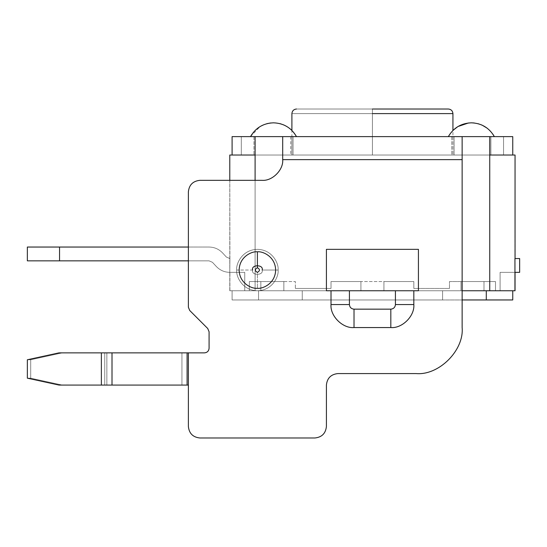 <?xml version="1.0" encoding="UTF-8"?>
<svg xmlns="http://www.w3.org/2000/svg" width="547" height="547" viewBox="0 0 547 547"><rect width="100%" height="100%" fill="white"/><g stroke="black" fill="none" stroke-linecap="round" stroke-linejoin="round"><path stroke-width="0.41" stroke-dasharray="2.73 2.05" d="M500.095 290.751L515.048 290.751L500.095 290.751L500.095 272.351L514.946 272.351L514.946 290.751L489.743 290.751L514.946 290.751L514.946 272.351L519.65 272.351L519.65 258.546L519.65 272.351L515.048 272.351L515.048 258.546L515.048 272.351L500.095 272.351L519.65 272.351L519.65 258.546L514.946 258.546L514.946 272.351L515.048 155.027L514.946 258.546L519.65 258.546L515.048 258.546L515.048 272.351L519.65 272.351L500.095 272.351L515.048 272.351L514.946 258.546L519.65 258.546L519.65 272.351L519.65 258.546L515.048 258.546L519.65 258.546L519.65 272.351L515.048 272.351L515.048 290.751L515.048 272.351L500.095 272.351L500.095 290.751L514.946 290.751L500.095 290.751L500.095 272.351L500.095 290.751L515.048 290.751L500.095 290.751L500.095 272.351L500.095 290.751L500.095 272.351L514.946 272.351L500.095 272.351L500.095 290.751M462.14 290.751L229.788 290.751L489.743 290.751L489.743 155.027L515.048 155.027L255.093 155.027L255.093 290.751L255.093 180.332L255.093 290.751L229.897 290.751L462.14 290.751M258.546 290.751L512.751 290.751L232.092 290.751L512.751 290.751L258.546 290.751L258.546 299.954L302.259 299.954L302.259 290.751L258.546 290.751L302.259 290.751L302.259 299.954L232.092 299.954L512.751 299.954L512.751 290.751L512.751 299.954L232.092 299.954L232.092 290.751L232.092 299.954L442.585 299.954L258.546 299.954L258.546 290.751L258.546 299.954L258.546 290.751L258.546 299.954L232.092 299.954L232.092 290.751L232.092 299.954L232.092 290.751L258.546 290.751L258.546 299.954L258.546 290.751L232.092 290.751L232.092 299.954L258.546 299.954L258.546 290.751M283.852 290.751L495.493 290.751L249.343 290.751L360.917 290.751L360.917 281.555L331.01 281.555L331.01 288.454L331.01 281.555L331.01 288.454L295.353 288.454L295.353 281.555L295.353 288.454L295.353 281.555L283.852 281.555L283.852 290.751L283.852 281.555L283.852 290.751L283.852 281.555L260.851 281.555L260.851 290.751L283.852 290.751L260.851 290.751L260.851 281.555L260.851 290.751L260.851 281.555L249.343 281.555L249.343 290.751L260.851 290.751L249.343 290.751L249.343 281.555L249.343 290.751L249.343 281.555L260.851 281.555L260.851 290.751L260.851 281.555L260.851 290.751L260.851 281.555L283.852 281.555L283.852 290.751L283.852 281.555L283.852 290.751L283.852 281.555L295.353 281.555L295.353 288.454L331.01 288.454L331.01 281.555L360.917 281.555L360.917 290.751L283.852 290.751M229.897 258.546L229.788 180.332L229.788 272.351C224.475 272.256 219.976 270.286 216.291 266.457L212.462 262.321L209.084 260.851L59.555 260.851L59.555 247.046L209.084 247.046C214.403 247.141 218.903 249.104 222.588 252.94L226.417 257.076L229.788 258.546L229.788 155.027L229.897 258.546L226.417 257.076L222.588 252.94C218.903 249.104 214.403 247.141 209.084 247.046L59.555 247.046L59.555 260.851L209.084 260.851L212.462 262.321L216.291 266.457C219.976 270.286 224.475 272.256 229.788 272.351L229.897 258.546L226.417 257.076L229.788 258.546L229.788 272.351L244.741 272.351L229.788 272.351C224.475 272.256 219.976 270.286 216.291 266.457C219.976 270.286 224.475 272.256 229.788 272.351C224.475 272.256 219.976 270.286 216.291 266.457L212.462 262.321L216.291 266.457L212.462 262.321L209.084 260.851L212.462 262.321L209.084 260.851L27.35 260.851L27.35 247.046L27.35 260.851L59.555 260.851L59.555 247.046L27.35 247.046L209.084 247.046C214.403 247.141 218.903 249.104 222.588 252.94L226.417 257.076L222.588 252.94C218.903 249.104 214.403 247.141 209.084 247.046L59.555 247.046L209.084 247.046C214.403 247.141 218.903 249.104 222.588 252.94L226.417 257.076L229.897 258.546L226.417 257.076L222.588 252.94C218.903 249.104 214.403 247.141 209.084 247.046L188.38 247.046L209.084 247.046C214.403 247.141 218.903 249.104 222.588 252.94L226.417 257.076L229.788 258.546L226.417 257.076L222.588 252.94C218.903 249.104 214.403 247.141 209.084 247.046L27.35 247.046L27.35 260.851L209.084 260.851L212.462 262.321L216.291 266.457C219.976 270.286 224.475 272.256 229.788 272.351L244.741 272.351L229.788 272.351L229.897 258.546M449.484 288.454L449.484 281.555L449.484 288.454L413.826 288.454L413.826 281.555L413.826 288.454L413.826 281.555L383.926 281.555L383.926 290.751L460.991 290.751L460.991 281.555L449.484 281.555L449.484 288.454L449.484 281.555L460.991 281.555L460.991 290.751L460.991 281.555L460.991 290.751L483.992 290.751L483.992 281.555L460.991 281.555L483.992 281.555L483.992 290.751L483.992 281.555L483.992 290.751L495.493 290.751L495.493 281.555L483.992 281.555L495.493 281.555L495.493 290.751L495.493 281.555L495.493 290.751L483.992 290.751L483.992 281.555L483.992 290.751L483.992 281.555L483.992 290.751L460.991 290.751L460.991 281.555L460.991 290.751L460.991 281.555L460.991 290.751L383.926 290.751L383.926 281.555L413.826 281.555L413.826 288.454L449.484 288.454M462.14 299.954L512.751 299.954L512.751 290.751L442.585 290.751L442.585 299.954L462.14 299.954M229.788 155.027L489.743 155.027L229.788 155.027M442.585 290.751L486.29 290.751L486.29 299.954L442.585 299.954L442.585 290.751L442.585 299.954L302.259 299.954L302.259 290.751L302.259 299.954L302.259 290.751L442.585 290.751L442.585 299.954L442.585 290.751L302.259 290.751L302.259 299.954L302.259 290.751L302.259 299.954L442.585 299.954L442.585 290.751M291.907 155.027L489.743 155.027L489.743 290.751L255.093 290.751L255.093 155.027L291.907 155.027L291.907 136.62L255.093 136.62L291.907 136.62L291.907 155.027L255.093 155.027L291.907 155.027L291.907 136.62L255.093 136.62L291.907 136.62L291.907 155.027L291.907 130.425L296.501 136.62L250.499 136.62L296.501 136.62L250.499 136.62L296.501 136.62L250.499 136.62L296.501 136.62L250.499 136.62L296.501 136.62L291.907 130.425M372.418 155.027L452.937 155.027L291.907 155.027L452.937 155.027L372.418 155.027L452.937 155.027L372.418 155.027L372.418 113.619L291.907 113.619L452.937 113.619L372.418 113.619L372.418 109.017L296.501 109.017L448.335 109.017L296.501 109.017L372.418 109.017L372.418 113.619L452.937 113.619L291.907 113.619L372.418 113.619L372.418 155.027M489.743 136.62L452.937 136.62L489.743 136.62L489.743 155.027L452.937 155.027L489.743 155.027L489.743 136.62L452.937 136.62L489.743 136.62L489.743 155.027L452.937 155.027L489.743 155.027L489.743 136.62L282.703 136.62L282.703 155.027L255.093 155.027L255.093 136.62L291.907 136.62L232.092 136.62L241.295 136.62L232.092 136.62L232.092 155.027L282.703 155.027L282.703 136.62L282.703 155.027L462.14 155.027L462.14 136.62L462.14 155.027L512.751 155.027L512.751 136.62L512.751 155.027L255.093 155.027L282.703 155.027L282.703 159.628C283.626 169.871 272.242 181.255 261.999 180.332L199.887 180.332C192.947 181.064 189.112 184.9 188.38 191.833L188.38 307.25L189.727 310.505L207.737 328.515L209.084 331.769L209.084 348.268C208.797 351.037 207.258 352.576 204.489 352.863L188.38 352.863L188.38 385.074L59.014 385.074L188.38 385.074L188.38 426.482C189.112 433.415 192.947 437.251 199.887 437.983L314.908 437.983C321.848 437.251 325.677 433.415 326.409 426.482L326.409 385.074C327.14 378.134 330.976 374.305 337.916 373.574L416.13 373.574C438.892 375.625 464.198 350.326 462.14 327.564L462.14 159.628L282.703 159.628L462.14 159.628L462.14 327.564C464.198 350.326 438.892 375.625 416.13 373.574L337.916 373.574C330.976 374.305 327.14 378.134 326.409 385.074L326.409 426.482C325.677 433.415 321.848 437.251 314.908 437.983L199.887 437.983C192.947 437.251 189.112 433.415 188.38 426.482L188.38 352.863L204.489 352.863C207.258 352.576 208.797 351.037 209.084 348.268L209.084 331.769L207.737 328.515L189.727 310.505L188.38 307.25L188.38 191.833C189.112 184.9 192.947 181.064 199.887 180.332L261.999 180.332C272.242 181.255 283.626 169.871 282.703 159.628L462.14 159.628L462.14 327.564C464.198 350.326 438.892 375.625 416.13 373.574L337.916 373.574C330.976 374.305 327.14 378.134 326.409 385.074L326.409 426.482C325.677 433.415 321.848 437.251 314.908 437.983L199.887 437.983C192.947 437.251 189.112 433.415 188.38 426.482L188.38 352.863L204.489 352.863C207.258 352.576 208.797 351.037 209.084 348.268L209.084 331.769L207.737 328.515L189.727 310.505L188.38 307.25L188.38 191.833C189.112 184.9 192.947 181.064 199.887 180.332L261.999 180.332C272.242 181.255 283.626 169.871 282.703 159.628L282.703 155.027L489.743 155.027L462.14 155.027L462.14 136.62L489.743 136.62L489.743 155.027L512.751 155.027L512.751 136.62L489.743 136.62L512.751 136.62L503.548 136.62L503.548 155.027L503.548 136.62L503.548 155.027L512.751 155.027L512.751 136.62L512.751 155.027L503.548 155.027L503.548 136.62L512.751 136.62L512.751 155.027L489.743 155.027L489.743 136.62M494.317 136.565L448.335 136.62L494.297 136.531M492.854 134.159L490.242 130.931M481.852 125.031L487.179 128.183M478.051 123.697L474.003 122.959M474.215 122.979L478.29 123.766M490.447 131.15L492.97 134.336M284.023 125.037L289.602 128.388L284.009 125.031M280.167 123.684L276.16 122.959L280.447 123.766M486.29 299.954L486.29 290.751L486.29 299.954L486.29 290.751L486.29 299.954L486.29 290.751L512.751 290.751L512.751 299.954L486.29 299.954M232.092 299.954L232.092 290.751L512.751 290.751L512.751 299.954L232.092 299.954L512.751 299.954L512.751 290.751L232.092 290.751L232.092 299.954M449.484 281.555L495.493 281.555L449.484 281.555M283.852 281.555L249.343 281.555L283.852 281.555M360.917 290.751L360.917 281.555L360.917 290.751L383.926 290.751L383.926 281.555L360.917 281.555L360.917 290.751L360.917 281.555L383.926 281.555L383.926 290.751L383.926 281.555L383.926 290.751L383.926 281.555L383.926 290.751L360.917 290.751L360.917 281.555L360.917 290.751M331.01 281.555L413.826 281.555L331.01 281.555M331.01 288.454L295.353 288.454L331.01 288.454M188.38 260.851L209.084 260.851L212.462 262.321L216.291 266.457C219.976 270.286 224.475 272.256 229.788 272.351C224.475 272.256 219.976 270.286 216.291 266.457L212.462 262.321L209.084 260.851L188.38 260.851M229.788 272.351L244.741 272.351L244.741 290.751L229.788 290.751L229.788 272.351L229.788 290.751L244.741 290.751L244.741 272.351L229.897 272.351L229.897 290.751L244.741 290.751L244.741 272.351L244.741 290.751L244.741 272.351L229.788 272.351M229.897 272.351L244.741 272.351L244.741 290.751L229.897 290.751L229.897 272.351M244.741 290.751L244.741 272.351L244.741 290.751M59.555 260.851L27.35 260.851L27.35 247.046L59.555 247.046L59.555 260.851L27.35 260.851L27.35 247.046L59.555 247.046L59.555 260.851L59.555 247.046L27.35 247.046L27.35 260.851L59.555 260.851M30.707 359.769L27.35 359.769L27.35 378.168L30.707 378.168L30.707 359.769L30.707 378.168L62.372 385.074L104.73 385.074L104.73 352.863L62.372 352.863L30.707 359.769L30.707 378.168L27.35 378.168L27.35 359.769L59.014 352.863L101.373 352.863L101.373 385.074L59.014 385.074L27.35 378.168L30.707 378.168L30.707 359.769L62.372 352.863L104.73 352.863L104.73 385.074L188.38 385.074L188.38 426.482C189.112 433.415 192.947 437.251 199.887 437.983L314.908 437.983C321.848 437.251 325.677 433.415 326.409 426.482L326.409 385.074C327.14 378.134 330.976 374.305 337.916 373.574L416.13 373.574C438.892 375.625 464.198 350.326 462.14 327.564L462.14 155.027L462.14 159.628L282.703 159.628L282.703 136.62L282.703 159.628L462.14 159.628L462.14 327.564L462.14 136.62L462.14 159.628L462.14 155.027L282.703 155.027L282.703 159.628L282.703 136.62L462.14 136.62L462.14 159.628L282.703 159.628C283.626 169.871 272.242 181.255 261.999 180.332L199.887 180.332C192.947 181.064 189.112 184.9 188.38 191.833L188.38 307.25L188.38 191.833L188.38 307.25L189.727 310.505L207.737 328.515L189.727 310.505L207.737 328.515L209.084 331.769L209.084 348.268C208.797 351.037 207.258 352.576 204.489 352.863L59.014 352.863L204.489 352.863L59.014 352.863L62.372 352.863L30.707 359.769L27.35 359.769L30.707 359.769L62.372 352.863L59.014 352.863L27.35 359.769L30.707 359.769M59.014 385.074L104.73 385.074L62.372 385.074L30.707 378.168L62.372 385.074L59.014 385.074L62.372 385.074L30.707 378.168L27.35 378.168L59.014 385.074M331.01 290.751L326.409 290.751L326.409 249.343L418.428 249.343L418.428 290.751L413.826 290.751L413.826 304.556C414.858 315.94 402.202 328.59 390.825 327.564L354.018 327.564C342.634 328.59 329.985 315.94 331.01 304.556L331.01 290.751L331.01 304.556C329.985 315.94 342.634 328.59 354.018 327.564L390.825 327.564C402.202 328.59 414.858 315.94 413.826 304.556L413.826 290.751L418.428 290.751L418.428 249.343L326.409 249.343L326.409 290.751L331.01 290.751L331.01 304.556C329.985 315.94 342.634 328.59 354.018 327.564L390.825 327.564C402.202 328.59 414.858 315.94 413.826 304.556L413.826 290.751L418.428 290.751L418.428 249.343L326.409 249.343L326.409 290.751L395.426 290.751L395.426 304.556C395.132 307.332 393.601 308.864 390.825 309.158L354.018 309.158C351.242 308.864 349.711 307.332 349.417 304.556L349.417 290.751L349.417 304.556L331.01 304.556L331.01 290.751L326.409 290.751L326.409 249.343L418.428 249.343L418.428 290.751L413.826 290.751L413.826 304.556L395.426 304.556L395.426 290.751L331.01 290.751L331.01 304.556L349.417 304.556C349.711 307.332 351.242 308.864 354.018 309.158L390.825 309.158C393.601 308.864 395.132 307.332 395.426 304.556L413.826 304.556C414.858 315.94 402.202 328.59 390.825 327.564L390.825 309.158L390.825 327.564L354.018 327.564L354.018 309.158L354.018 327.564C342.634 328.59 329.985 315.94 331.01 304.556C329.985 315.94 342.634 328.59 354.018 327.564L390.825 327.564C402.202 328.59 414.858 315.94 413.826 304.556L413.826 290.751L395.426 290.751L395.426 304.556C395.132 307.332 393.601 308.864 390.825 309.158L354.018 309.158C351.242 308.864 349.711 307.332 349.417 304.556L349.417 290.751L395.426 290.751L349.417 290.751L349.417 304.556C349.711 307.332 351.242 308.864 354.018 309.158L390.825 309.158C393.601 308.864 395.132 307.332 395.426 304.556L395.426 290.751L395.426 304.556L413.826 304.556L395.426 304.556C395.132 307.332 393.601 308.864 390.825 309.158L390.825 327.564L390.825 309.158L354.018 309.158L354.018 327.564L354.018 309.158C351.242 308.864 349.711 307.332 349.417 304.556L331.01 304.556L349.417 304.556L349.417 290.751L331.01 290.751L349.417 290.751L349.417 304.556C349.711 307.332 351.242 308.864 354.018 309.158L390.825 309.158C393.601 308.864 395.132 307.332 395.426 304.556L395.426 290.751L413.826 290.751L413.826 304.556L395.426 304.556L413.826 304.556C414.858 315.94 402.202 328.59 390.825 327.564L390.825 309.158L390.825 327.564L354.018 327.564L354.018 309.158L354.018 327.564C342.634 328.59 329.985 315.94 331.01 304.556L349.417 304.556L331.01 304.556L331.01 290.751L326.409 290.751L326.409 249.343L418.428 249.343L326.409 249.343L326.409 290.751L349.417 290.751L331.01 290.751M278.102 270.047C278.936 276.105 272.721 290.471 257.398 290.751C242.075 290.471 235.86 276.105 236.694 270.047C235.86 263.996 242.075 249.63 257.398 249.343C272.721 249.63 278.936 263.996 278.102 270.047C278.936 263.996 272.721 249.63 257.398 249.343C242.075 249.63 235.86 263.996 236.694 270.047C235.86 276.105 242.075 290.471 257.398 290.751C272.721 290.471 278.936 276.105 278.102 270.047C278.936 276.105 272.721 290.471 257.398 290.751C242.075 290.471 235.86 276.105 236.694 270.047C235.86 263.996 242.075 249.63 257.398 249.343C272.721 249.63 278.936 263.996 278.102 270.047C278.936 263.996 272.721 249.63 257.398 249.343C242.075 249.63 235.86 263.996 236.694 270.047L252.632 270.047C250.936 264.392 263.859 264.392 262.163 270.047C263.859 275.709 250.936 275.709 252.632 270.047C250.936 275.709 263.859 275.709 262.163 270.047C263.859 264.392 250.936 264.392 252.632 270.047L236.694 270.047C235.86 276.105 242.075 290.471 257.398 290.751C272.721 290.471 278.936 276.105 278.102 270.047L262.163 270.047C263.859 275.709 250.936 275.709 252.632 270.047C250.936 275.709 263.859 275.709 262.163 270.047L278.102 270.047M257.398 288.29C262.731 289.021 275.387 283.551 275.633 270.047C275.387 256.55 262.731 251.08 257.398 251.811C252.064 251.08 239.408 256.55 239.155 270.047C239.408 283.551 252.064 289.021 257.398 288.29C252.064 289.021 239.408 283.551 239.155 270.047C239.408 256.55 252.064 251.08 257.398 251.811C262.731 251.08 275.387 256.55 275.633 270.047C275.387 283.551 262.731 289.021 257.398 288.29L257.398 272.351C254.663 270.813 254.663 269.281 257.398 267.75C260.126 269.281 260.126 270.813 257.398 272.351C260.126 270.813 260.126 269.281 257.398 267.75C254.663 269.281 254.663 270.813 257.398 272.351L257.398 288.29M454.085 136.62L290.751 136.62L454.085 136.62L290.751 136.62L454.085 136.62L454.085 155.027L290.751 155.027L454.085 155.027L290.751 155.027L454.085 155.027L454.085 136.62M293.055 136.62L253.945 136.62L293.055 136.62L253.945 136.62L293.055 136.62L253.945 136.62L293.055 136.62L293.055 155.027L253.945 155.027L293.055 155.027L253.945 155.027L293.055 155.027L253.945 155.027L293.055 155.027L293.055 136.62L253.945 136.62L293.055 136.62L293.055 155.027L253.945 155.027L293.055 155.027L293.055 136.62M490.891 136.62L451.788 136.62L490.891 136.62L451.788 136.62L490.891 136.62L451.788 136.62L490.891 136.62L490.891 155.027L451.788 155.027L490.891 155.027L451.788 155.027L490.891 155.027L451.788 155.027L490.891 155.027L490.891 136.62L451.788 136.62L490.891 136.62L490.891 155.027L451.788 155.027L490.891 155.027L490.891 136.62M255.093 155.027L232.092 155.027L241.295 155.027L232.092 155.027L232.092 136.62L232.092 155.027L241.295 155.027L241.295 136.62L241.295 155.027L241.295 136.62L232.092 136.62L232.092 155.027L232.092 136.62L241.295 136.62L241.295 155.027L232.092 155.027L232.092 136.62L255.093 136.62L255.093 155.027L232.092 155.027L255.093 155.027L255.093 136.62L255.093 155.027M418.428 290.751L418.428 249.343L418.428 290.751L413.826 290.751L418.428 290.751M413.826 290.751L349.417 290.751L413.826 290.751M416.13 373.574C438.892 375.625 464.198 350.326 462.14 327.564C464.198 350.326 438.892 375.625 416.13 373.574M261.999 180.332C272.242 181.255 283.626 169.871 282.703 159.628C283.626 169.871 272.242 181.255 261.999 180.332M188.38 191.833C189.112 184.9 192.947 181.064 199.887 180.332C192.947 181.064 189.112 184.9 188.38 191.833M199.887 437.983C192.947 437.251 189.112 433.415 188.38 426.482C189.112 433.415 192.947 437.251 199.887 437.983M314.908 437.983C321.848 437.251 325.677 433.415 326.409 426.482C325.677 433.415 321.848 437.251 314.908 437.983M326.409 385.074C327.14 378.134 330.976 374.305 337.916 373.574C330.976 374.305 327.14 378.134 326.409 385.074M189.727 310.505L188.38 307.25L189.727 310.505M207.737 328.515L209.084 331.769L207.737 328.515M209.084 348.268C208.797 351.037 207.258 352.576 204.489 352.863C207.258 352.576 208.797 351.037 209.084 348.268M252.632 270.047C250.936 264.392 263.859 264.392 262.163 270.047M188.38 385.074L181.939 385.074L181.939 352.863L188.38 352.863L188.38 385.074L188.38 352.863L181.939 352.863L181.939 385.074L106.856 385.074L106.856 352.863L181.939 352.863L106.856 352.863L106.856 385.074L104.73 385.074L104.73 352.863L106.856 352.863L104.73 352.863L104.73 385.074L106.856 385.074L106.856 352.863L106.856 385.074L181.939 385.074L181.939 352.863L181.939 385.074L188.38 385.074L101.373 385.074L101.373 352.863L112.005 352.863L112.005 385.074L112.005 352.863L187.095 352.863L187.095 385.074L187.095 352.863L188.38 352.863L188.38 385.074M452.937 136.62L452.937 155.027L452.937 136.62M448.335 136.62L452.937 130.425L452.937 155.027M468.451 122.979L471.343 122.822M250.499 136.62L260.085 126.535L266.861 123.677M270.608 122.979L273.5 122.822M451.788 136.62L451.788 155.027L451.788 136.62M253.945 136.62L253.945 155.027L253.945 136.62M290.751 136.62L290.751 155.027"/><path stroke-width="0.82" d="M514.946 290.751L462.14 290.751L514.946 290.751L514.946 258.546L519.65 258.546L519.65 272.351L514.946 272.351L519.65 272.351L519.65 258.546L514.946 258.546L514.946 290.751M255.093 180.332L255.093 155.027L229.788 155.027L229.788 180.332L229.788 155.027L255.093 155.027L255.093 180.332M515.048 272.351L515.048 290.751L515.048 272.351M515.048 155.027L515.048 258.546L515.048 155.027L489.743 155.027L489.743 290.751L489.743 155.027L515.048 155.027M512.751 299.954L462.14 299.954L486.29 299.954L486.29 290.751L486.29 299.954L512.751 299.954L512.751 290.751L512.751 299.954M448.335 136.62C453.484 127.82 461.148 123.219 471.343 122.822C461.148 123.219 453.484 127.82 448.335 136.62M250.499 136.62C255.64 127.82 263.312 123.219 273.5 122.822C263.312 123.219 255.64 127.82 250.499 136.62M494.297 136.531L492.854 134.159M487.179 128.183L482.16 125.167M481.852 125.031L478.051 123.697M474.003 122.959L471.405 122.822M471.446 122.822L474.215 122.979M478.29 123.766L481.859 125.037M492.97 134.336L494.317 136.565M291.907 130.425L289.595 128.381L291.907 130.425L291.907 113.619C292.194 110.843 293.732 109.311 296.501 109.017M284.009 125.031L280.167 123.684M280.447 123.766L284.023 125.037M372.418 109.017L448.335 109.017L372.418 109.017M372.418 113.619L452.937 113.619L372.418 113.619M27.35 260.851L27.35 247.046L59.555 247.046L59.555 260.851L188.38 260.851L27.35 260.851L59.555 260.851L59.555 247.046L188.38 247.046L27.35 247.046L27.35 260.851M27.35 378.168L27.35 359.769L27.35 378.168L59.014 385.074L101.373 385.074L59.014 385.074L27.35 378.168M188.38 385.074L101.373 385.074L101.373 352.863L59.014 352.863L27.35 359.769L59.014 352.863L188.38 352.863L188.38 426.482C189.112 433.415 192.947 437.251 199.887 437.983L314.908 437.983C321.848 437.251 325.677 433.415 326.409 426.482L326.409 385.074C327.14 378.134 330.976 374.305 337.916 373.574L416.13 373.574C438.892 375.625 464.198 350.326 462.14 327.564L462.14 159.628L282.703 159.628C283.626 169.871 272.242 181.255 261.999 180.332L199.887 180.332C192.947 181.064 189.112 184.9 188.38 191.833L188.38 307.25L189.727 310.505L207.737 328.515L209.084 331.769L209.084 348.268C208.797 351.037 207.258 352.576 204.489 352.863L188.38 352.863L204.489 352.863C207.258 352.576 208.797 351.037 209.084 348.268L209.084 331.769L207.737 328.515L189.727 310.505L188.38 307.25L188.38 191.833C189.112 184.9 192.947 181.064 199.887 180.332L261.999 180.332C272.242 181.255 283.626 169.871 282.703 159.628L282.703 136.62L255.093 136.62L255.093 155.027L255.093 136.62L462.14 136.62L462.14 327.564C464.198 350.326 438.892 375.625 416.13 373.574L337.916 373.574C330.976 374.305 327.14 378.134 326.409 385.074L326.409 426.482C325.677 433.415 321.848 437.251 314.908 437.983L199.887 437.983C192.947 437.251 189.112 433.415 188.38 426.482L188.38 352.863L187.095 352.863L187.095 385.074L188.38 385.074M257.398 251.811C262.731 251.08 275.387 256.55 275.633 270.047C275.387 283.551 262.731 289.021 257.398 288.29C252.064 289.021 239.408 283.551 239.155 270.047C239.408 256.55 252.064 251.08 257.398 251.811C252.064 251.08 239.408 256.55 239.155 270.047C239.408 283.551 252.064 289.021 257.398 288.29C262.731 289.021 275.387 283.551 275.633 270.047C275.387 256.55 262.731 251.08 257.398 251.811L257.398 267.75C254.663 269.281 254.663 270.813 257.398 272.351C260.126 270.813 260.126 269.281 257.398 267.75C260.126 269.281 260.126 270.813 257.398 272.351C254.663 270.813 254.663 269.281 257.398 267.75L257.398 251.811M331.01 304.556L331.01 290.751L326.409 290.751L326.409 249.343L418.428 249.343L418.428 290.751L413.826 290.751L413.826 304.556C414.858 315.94 402.202 328.59 390.825 327.564L354.018 327.564C342.634 328.59 329.985 315.94 331.01 304.556L349.417 304.556C349.711 307.332 351.242 308.864 354.018 309.158L390.825 309.158C393.601 308.864 395.132 307.332 395.426 304.556L395.426 290.751L349.417 290.751L349.417 304.556L349.417 290.751L331.01 290.751L331.01 304.556C329.985 315.94 342.634 328.59 354.018 327.564L390.825 327.564C402.202 328.59 414.858 315.94 413.826 304.556L413.826 290.751L395.426 290.751L395.426 304.556L413.826 304.556L395.426 304.556C395.132 307.332 393.601 308.864 390.825 309.158L390.825 327.564L390.825 309.158L354.018 309.158L354.018 327.564L354.018 309.158C351.242 308.864 349.711 307.332 349.417 304.556L331.01 304.556M232.092 136.62L255.093 136.62L232.092 136.62L232.092 155.027L232.092 136.62M462.14 136.62L512.751 136.62L512.751 155.027L512.751 136.62L282.703 136.62L282.703 159.628L462.14 159.628L462.14 136.62M489.743 155.027L489.743 136.62L489.743 155.027M418.428 249.343L326.409 249.343L326.409 290.751L418.428 290.751L418.428 249.343M262.163 270.047C263.859 264.392 250.936 264.392 252.632 270.047M187.095 352.863L112.005 352.863L112.005 385.074L187.095 385.074L187.095 352.863M101.373 385.074L112.005 385.074L112.005 352.863L101.373 352.863L101.373 385.074M494.344 136.62C489.203 127.813 481.538 123.212 471.343 122.822M296.501 136.62C291.366 127.813 283.695 123.212 273.5 122.822M448.335 109.017C451.111 109.311 452.642 110.843 452.937 113.619L452.937 130.425L457.928 126.535L468.451 122.979M266.861 123.677L270.608 122.979"/></g></svg>
